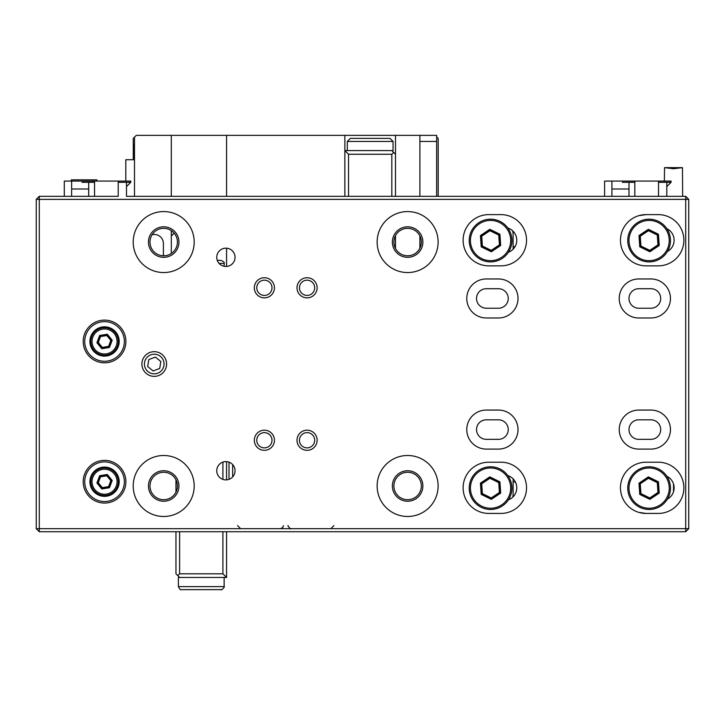<?xml version="1.0" encoding="UTF-8"?>
<svg xmlns="http://www.w3.org/2000/svg" width="725" height="725" viewBox="0 0 725 725"><rect width="100%" height="100%" fill="white"/><g stroke="black" fill="none" stroke-linecap="round" stroke-linejoin="round"><path stroke-width="1.09" d="M436.649 196.33L436.649 141.438L419.884 141.438M419.884 196.33L419.884 135.348L436.649 135.348L436.649 141.438M512.539 230.713A12.198 12.198 0 0 1 513.128 234.438L513.128 249.192M513.128 478.853L513.128 494.223A12.198 12.198 0 0 1 512.774 497.123M515.393 482.025L513.128 482.025M513.128 246.636L515.067 246.636M673.507 483.91L673.507 491.722L673.507 483.91M664.354 181.078L664.544 167.647L673.507 168.726L682.461 167.647L682.651 196.33M96.923 181.078L96.923 179.863L71.313 179.863L71.313 181.078M154.253 376.375A12.352 12.352 0 0 0 166.596 364.022A12.352 12.352 0 0 0 154.253 351.679A12.352 12.352 0 0 0 141.901 364.022A12.352 12.352 0 0 0 154.253 376.375M235.045 257.312A9.144 9.144 0 0 0 225.901 248.158A9.144 9.144 0 0 0 216.757 257.312A9.144 9.144 0 0 0 225.901 266.456A9.144 9.144 0 0 0 235.045 257.312M235.045 470.743A9.144 9.144 0 0 0 225.901 461.598A9.144 9.144 0 0 0 216.757 470.743A9.144 9.144 0 0 0 225.901 479.887A9.144 9.144 0 0 0 235.045 470.743M639.051 215.597L646.066 214.618L639.051 215.597M620.455 487.816A25.611 25.611 0 0 1 646.066 462.206L658.264 462.206A25.611 25.611 0 0 1 683.874 487.816A25.611 25.611 0 0 1 658.264 513.427L646.066 513.427L639.051 512.448L646.066 513.427A25.611 25.611 0 0 1 620.455 487.816A25.611 25.611 0 0 0 639.051 512.448M264.38 280.176A7.622 7.622 0 0 1 272.002 287.798A7.622 7.622 0 0 1 264.38 295.419A7.622 7.622 0 0 1 256.759 287.798A7.622 7.622 0 0 1 264.38 280.176M264.38 277.738A10.059 10.059 0 0 1 274.44 287.798A10.059 10.059 0 0 1 264.38 297.857A10.059 10.059 0 0 1 254.321 287.798A10.059 10.059 0 0 1 264.38 277.738M307.065 280.176A7.622 7.622 0 0 1 314.686 287.798A7.622 7.622 0 0 1 307.065 295.419A7.622 7.622 0 0 1 299.443 287.798A7.622 7.622 0 0 1 307.065 280.176M307.065 277.738A10.059 10.059 0 0 1 317.133 287.798A10.059 10.059 0 0 1 307.065 297.857A10.059 10.059 0 0 1 297.005 287.798A10.059 10.059 0 0 1 307.065 277.738M307.065 432.626A7.622 7.622 0 0 1 314.686 440.247A7.622 7.622 0 0 1 307.065 447.878A7.622 7.622 0 0 1 299.443 440.247A7.622 7.622 0 0 1 307.065 432.626M307.065 430.188A10.059 10.059 0 0 1 317.133 440.247A10.059 10.059 0 0 1 307.065 450.316A10.059 10.059 0 0 1 297.005 440.247A10.059 10.059 0 0 1 307.065 430.188M264.38 432.626A7.622 7.622 0 0 1 272.002 440.247A7.622 7.622 0 0 1 264.38 447.878A7.622 7.622 0 0 1 256.759 440.247A7.622 7.622 0 0 1 264.38 432.626M264.38 430.188A10.059 10.059 0 0 1 274.44 440.247A10.059 10.059 0 0 1 264.38 450.316A10.059 10.059 0 0 1 254.321 440.247A10.059 10.059 0 0 1 264.38 430.188M104.545 362.808A21.342 21.342 0 0 0 125.896 341.466A21.342 21.342 0 0 0 104.545 320.115A21.342 21.342 0 0 0 83.203 341.466A21.342 21.342 0 0 0 104.545 362.808M104.545 361.277A19.82 19.82 0 0 0 124.365 341.466A19.82 19.82 0 0 0 104.545 321.646A19.82 19.82 0 0 0 84.734 341.466A19.82 19.82 0 0 0 104.545 361.277M104.545 503.059A21.342 21.342 0 0 0 125.896 481.717A21.342 21.342 0 0 0 104.545 460.375A21.342 21.342 0 0 0 83.203 481.717A21.342 21.342 0 0 0 104.545 503.059M104.545 501.537A19.82 19.82 0 0 0 124.365 481.717A19.82 19.82 0 0 0 104.545 461.897A19.82 19.82 0 0 0 84.734 481.717A19.82 19.82 0 0 0 104.545 501.537M133.21 485.986A30.486 30.486 0 0 0 163.705 516.481A30.486 30.486 0 0 0 194.191 485.986A30.486 30.486 0 0 0 163.705 455.499A30.486 30.486 0 0 0 133.21 485.986M133.21 242.059A30.486 30.486 0 0 0 163.705 272.555A30.486 30.486 0 0 0 194.191 242.059A30.486 30.486 0 0 0 163.705 211.573A30.486 30.486 0 0 0 133.21 242.059M377.136 242.059A30.486 30.486 0 0 0 407.622 272.555A30.486 30.486 0 0 0 438.118 242.059A30.486 30.486 0 0 0 407.622 211.573A30.486 30.486 0 0 0 377.136 242.059M377.136 485.986A30.486 30.486 0 0 0 407.622 516.481A30.486 30.486 0 0 0 438.118 485.986A30.486 30.486 0 0 0 407.622 455.499A30.486 30.486 0 0 0 377.136 485.986M407.622 228.339A13.721 13.721 0 0 1 421.343 242.059A13.721 13.721 0 0 1 407.622 255.78A13.721 13.721 0 0 1 393.902 242.059A13.721 13.721 0 0 1 407.622 228.339M407.622 226.816A15.243 15.243 0 0 1 422.874 242.059A15.243 15.243 0 0 1 407.622 257.312A15.243 15.243 0 0 1 392.379 242.059A15.243 15.243 0 0 1 407.622 226.816M407.622 472.265A13.721 13.721 0 0 1 421.343 485.986A13.721 13.721 0 0 1 407.622 499.706A13.721 13.721 0 0 1 393.902 485.986A13.721 13.721 0 0 1 407.622 472.265M407.622 470.743A15.243 15.243 0 0 1 422.874 485.986A15.243 15.243 0 0 1 407.622 501.229A15.243 15.243 0 0 1 392.379 485.986A15.243 15.243 0 0 1 407.622 470.743M163.705 472.265A13.721 13.721 0 0 1 177.426 485.986A13.721 13.721 0 0 1 163.705 499.706A13.721 13.721 0 0 1 149.984 485.986A13.721 13.721 0 0 1 163.705 472.265M163.705 470.743A15.243 15.243 0 0 1 178.948 485.986A15.243 15.243 0 0 1 163.705 501.229A15.243 15.243 0 0 1 148.453 485.986A15.243 15.243 0 0 1 163.705 470.743M163.705 228.339A13.721 13.721 0 0 1 177.426 242.059A13.721 13.721 0 0 1 163.705 255.78A13.721 13.721 0 0 1 149.984 242.059A13.721 13.721 0 0 1 163.705 228.339M163.705 226.816A15.243 15.243 0 0 1 178.948 242.059A15.243 15.243 0 0 1 163.705 257.312A15.243 15.243 0 0 1 148.453 242.059A15.243 15.243 0 0 1 163.705 226.816M638.743 439.341A9.76 9.76 0 0 1 628.992 429.581A9.76 9.76 0 0 1 638.743 419.82L650.941 419.82A9.76 9.76 0 0 1 660.702 429.581A9.76 9.76 0 0 1 650.941 439.341L638.743 439.341M486.294 439.341A9.76 9.76 0 0 1 476.533 429.581A9.76 9.76 0 0 1 486.294 419.82L498.492 419.82A9.76 9.76 0 0 1 508.243 429.581A9.76 9.76 0 0 1 498.492 439.341L486.294 439.341M638.743 308.225A9.76 9.76 0 0 1 628.992 298.473A9.76 9.76 0 0 1 638.743 288.713L650.941 288.713A9.76 9.76 0 0 1 660.702 298.473A9.76 9.76 0 0 1 650.941 308.225L638.743 308.225M486.294 308.225A9.76 9.76 0 0 1 476.533 298.473A9.76 9.76 0 0 1 486.294 288.713L498.492 288.713A9.76 9.76 0 0 1 508.243 298.473A9.76 9.76 0 0 1 498.492 308.225L486.294 308.225M486.294 317.985A19.512 19.512 0 0 1 466.782 298.473A19.512 19.512 0 0 1 486.294 278.953L498.492 278.953A19.512 19.512 0 0 1 518.003 298.473A19.512 19.512 0 0 1 498.492 317.985L486.294 317.985M638.743 317.985A19.512 19.512 0 0 1 619.232 298.473A19.512 19.512 0 0 1 638.743 278.953L650.941 278.953A19.512 19.512 0 0 1 670.453 298.473A19.512 19.512 0 0 1 650.941 317.985L638.743 317.985M486.294 449.092A19.512 19.512 0 0 1 466.782 429.581A19.512 19.512 0 0 1 486.294 410.069L498.492 410.069A19.512 19.512 0 0 1 518.003 429.581A19.512 19.512 0 0 1 498.492 449.092L486.294 449.092M638.743 449.092A19.512 19.512 0 0 1 619.232 429.581A19.512 19.512 0 0 1 638.743 410.069L650.941 410.069A19.512 19.512 0 0 1 670.453 429.581A19.512 19.512 0 0 1 650.941 449.092L638.743 449.092M488.732 265.848A25.611 25.611 0 0 1 463.121 240.229A25.611 25.611 0 0 1 488.732 214.618L500.93 214.618A25.611 25.611 0 0 1 526.54 240.229A25.611 25.611 0 0 1 500.93 265.848L488.732 265.848M646.066 214.618L658.264 214.618A25.611 25.611 0 0 1 683.874 240.229A25.611 25.611 0 0 1 658.264 265.848L646.066 265.848A25.611 25.611 0 0 1 620.455 240.229A25.611 25.611 0 0 1 646.066 214.618A25.611 25.611 0 0 0 620.455 240.229M488.732 513.427A25.611 25.611 0 0 1 463.121 487.816A25.611 25.611 0 0 1 488.732 462.206L500.93 462.206A25.611 25.611 0 0 1 526.54 487.816A25.611 25.611 0 0 1 500.93 513.427L488.732 513.427M666.801 182.301L666.801 196.33L658.499 196.33L685.705 196.33L685.705 199.375L688.75 199.375L688.75 528.67L685.705 528.67L685.705 199.375L39.295 199.375L39.295 528.67L685.705 528.67L685.705 531.724L39.295 531.724L39.295 528.67L36.25 528.67L36.25 199.375L39.295 196.33L64.298 196.33L64.298 181.078L71.621 181.078L71.621 196.33L94.549 196.33L94.549 181.078L130.772 181.078L130.772 182.301L118.211 182.301M126.503 182.301L126.503 196.33L604.596 196.33L604.596 181.078L611.909 181.078L611.909 196.33L634.846 196.33L634.846 181.078L671.069 181.078L671.069 182.301L658.499 182.301M507.853 228.031A12.805 12.805 0 0 1 508.406 252.246M666.873 228.701A12.805 12.805 0 0 1 667.444 251.475M507.853 475.609A12.805 12.805 0 0 1 508.406 499.833M666.873 476.28A12.805 12.805 0 0 1 667.444 499.063M688.75 199.375L685.705 196.33M685.705 531.724L688.75 528.67M36.25 199.375L39.295 199.375L39.295 196.33M36.25 528.67L39.295 531.724M163.397 255.78L163.397 243.591A9.144 9.144 0 0 0 152.132 234.692M438.181 196.33L438.181 138.393L436.649 136.871M419.884 248.231L419.884 235.897M419.884 135.348L136.318 135.348L133.273 138.393L133.273 159.736M395.487 248.467L395.487 235.661M395.487 196.33L395.487 135.348M395.487 154.253L393.666 152.422L391.835 154.253L348.535 154.253L344.873 150.592L344.873 135.348M226.572 266.428L226.572 248.186M226.572 196.33L226.572 135.348M171.308 253.478L171.308 230.65M171.308 196.33L171.308 135.348M134.488 196.33L134.488 137.17M666.828 228.638A21.342 21.342 0 0 1 661.019 258.254A21.342 21.342 0 0 1 631.393 252.445A21.342 21.342 0 0 1 637.212 222.82A21.342 21.342 0 0 1 666.828 228.638M649.781 250.37L657.965 244.878L658.599 245.186L657.883 234.646L648.395 229.997L639.631 235.888L640.347 246.428L649.827 251.077L658.599 245.186L659.233 245.494L649.881 251.774L639.758 246.817L640.927 246.038L649.781 250.37L649.881 251.774M639.758 246.817L638.997 235.58L640.257 236.196L640.927 246.038M657.965 244.878L657.294 235.036L658.463 234.257L659.233 245.494M638.997 235.58L648.349 229.299L648.44 230.704L640.257 236.196M650.669 261.825A21.342 21.342 0 0 0 670.398 238.978A21.342 21.342 0 0 0 647.552 219.249A21.342 21.342 0 0 0 627.823 242.096A21.342 21.342 0 0 0 650.669 261.825M95.863 330.836A13.721 13.721 0 0 1 115.175 332.775A13.721 13.721 0 0 1 113.236 352.087A13.721 13.721 0 0 1 93.924 350.148A13.721 13.721 0 0 1 95.863 330.836M110.807 340.442L106.793 335.539L107.046 334.877L100.095 336.01L97.603 342.599L102.053 348.045L109.004 346.913L111.496 340.324L107.046 334.877L107.291 334.216L112.194 340.215L109.448 347.456L108.56 346.369L110.807 340.442L112.194 340.215M109.448 347.456L101.808 348.707L102.307 347.393L108.56 346.369M106.793 335.539L100.539 336.554L99.651 335.467L107.291 334.216M101.808 348.707L96.905 342.708L98.292 342.481L102.307 347.393M102.379 326.984A14.636 14.636 0 0 0 90.072 343.632A14.636 14.636 0 0 0 106.72 355.939A14.636 14.636 0 0 0 119.027 339.291A14.636 14.636 0 0 0 102.379 326.984M350.365 138.393L390.005 138.393L393.05 141.438L347.311 141.438L350.365 138.393M393.666 152.422L391.835 150.592L344.873 150.592L344.873 196.33M348.535 154.253L348.535 196.33M391.835 154.253L391.835 196.33M393.05 141.438L393.05 150.592L391.835 150.592M221.089 589.652L181.449 589.652C180.634 590.232 179.619 589.217 178.395 586.607L224.134 586.607C225.475 586.135 221.08 591.056 221.089 589.652M175.958 531.724L175.958 573.801L179.619 577.463L226.572 577.463L226.572 531.724M217.273 260.357L221.089 260.357L217.273 260.357M177.788 575.632L179.619 573.801L222.91 573.801L222.91 531.724M222.91 479.388L222.91 462.097M222.91 573.801L226.572 577.463M226.572 479.868L226.572 461.617M179.619 573.801L179.619 531.724M175.958 492.157L175.958 479.823M178.395 586.607L178.395 577.463L179.619 577.463M229.009 479.343L229.009 462.142M232.671 476.896L232.671 464.589M658.499 181.078L658.499 196.33L628.992 196.33L628.992 189.007L611.909 189.007M611.909 196.33L604.596 196.33M628.992 181.078L611.909 181.078M628.992 189.007L628.992 182.301M118.211 181.078L118.211 196.33L88.695 196.33L88.695 189.007L71.621 189.007M71.621 196.33L64.298 196.33M88.695 181.078L71.621 181.078M88.695 189.007L88.695 182.301M146.631 357.833A9.815 9.815 0 0 0 148.054 371.644A9.815 9.815 0 0 0 161.865 370.221A9.815 9.815 0 0 0 160.442 356.41A9.815 9.815 0 0 0 146.631 357.833M148.788 359.582L147.673 366.533L153.138 370.973L159.708 368.463L160.823 361.512L155.368 357.072L148.788 359.582M125.797 181.078L125.797 159.736L133.88 159.736L133.88 144.493L134.488 144.493M133.88 156.691L133.273 156.691M650.669 509.412A21.342 21.342 0 0 0 670.398 486.566A21.342 21.342 0 0 0 647.552 466.837A21.342 21.342 0 0 0 627.823 489.674A21.342 21.342 0 0 0 650.669 509.412M492.121 261.825A21.342 21.342 0 0 0 511.85 238.978A21.342 21.342 0 0 0 489.003 219.249A21.342 21.342 0 0 0 469.274 242.096A21.342 21.342 0 0 0 492.121 261.825M492.121 509.412A21.342 21.342 0 0 0 511.85 486.566A21.342 21.342 0 0 0 489.003 466.837A21.342 21.342 0 0 0 469.274 489.674A21.342 21.342 0 0 0 492.121 509.412M666.828 476.216A21.342 21.342 0 0 1 661.019 505.842A21.342 21.342 0 0 1 631.393 500.023A21.342 21.342 0 0 1 637.212 470.407A21.342 21.342 0 0 1 666.828 476.216M649.781 497.957L657.965 492.456L658.599 492.764L657.883 482.234L648.395 477.585L639.631 483.475L640.347 494.015L649.827 498.655L658.599 492.764L659.233 493.082L649.881 499.362L639.758 494.405L640.927 493.616L649.781 497.957L649.881 499.362M639.758 494.405L638.997 483.167L640.257 483.783L640.927 493.616M657.965 492.456L657.294 482.623L658.463 481.835L659.233 493.082M638.997 483.167L648.349 476.878L648.44 478.282L640.257 483.783M508.279 228.638A21.342 21.342 0 0 1 502.461 258.254A21.342 21.342 0 0 1 472.845 252.445A21.342 21.342 0 0 1 478.654 222.82A21.342 21.342 0 0 1 508.279 228.638M491.233 250.37L499.416 244.878L500.042 245.186L499.326 234.646L489.846 229.997L481.074 235.888L481.79 246.428L491.278 251.077L500.042 245.186L500.676 245.494L491.323 251.774L481.21 246.817L482.379 246.038L491.233 250.37L491.323 251.774M481.21 246.817L480.439 235.58L481.708 236.196L482.379 246.038M499.416 244.878L498.746 235.036L499.915 234.257L500.676 245.494M480.439 235.58L489.792 229.299L489.892 230.704L481.708 236.196M508.279 476.216A21.342 21.342 0 0 1 502.461 505.842A21.342 21.342 0 0 1 472.845 500.023A21.342 21.342 0 0 1 478.654 470.407A21.342 21.342 0 0 1 508.279 476.216M491.233 497.957L499.416 492.456L500.042 492.764L499.326 482.234L489.846 477.585L481.074 483.475L481.79 494.015L491.278 498.655L500.042 492.764L500.676 493.082L491.323 499.362L481.21 494.405L482.379 493.616L491.233 497.957L491.323 499.362M481.21 494.405L480.439 483.167L481.708 483.783L482.379 493.616M499.416 492.456L498.746 482.623L499.915 481.835L500.676 493.082M480.439 483.167L489.792 476.878L489.892 478.282L481.708 483.783M174.163 233.187L171.381 235.96L171.381 230.695M95.863 471.096A13.721 13.721 0 0 1 115.175 473.035A13.721 13.721 0 0 1 113.236 492.338A13.721 13.721 0 0 1 93.924 490.399A13.721 13.721 0 0 1 95.863 471.096M110.807 480.702L106.793 475.79L107.046 475.129L100.095 476.271L97.603 482.85L102.053 488.306L109.004 487.173L111.496 480.584L107.046 475.129L107.291 474.476L112.194 480.476L109.448 487.717L108.56 486.629L110.807 480.702L112.194 480.476M109.448 487.717L101.808 488.958L102.307 487.644L108.56 486.629M106.793 475.79L100.539 476.814L99.651 475.718L107.291 474.476M101.808 488.958L96.905 482.968L98.292 482.741L102.307 487.644M102.379 467.244A14.636 14.636 0 0 0 90.072 483.892A14.636 14.636 0 0 0 106.72 496.19A14.636 14.636 0 0 0 119.027 479.551A14.636 14.636 0 0 0 102.379 467.244M81.988 181.078L94.549 181.078M81.988 182.301L94.549 182.301M622.277 181.078L634.846 181.078M622.277 182.301L634.846 182.301M632.408 251.765A20.128 20.128 0 0 0 660.339 257.239A20.128 20.128 0 0 0 665.813 229.317A20.128 20.128 0 0 0 637.891 223.835A20.128 20.128 0 0 0 632.408 251.765M648.349 229.299L658.463 234.257M657.294 235.036L648.44 230.704M112.466 351.145A12.497 12.497 0 0 0 114.224 333.545A12.497 12.497 0 0 0 96.633 331.787A12.497 12.497 0 0 0 94.866 349.377A12.497 12.497 0 0 0 112.466 351.145M96.905 342.708L99.651 335.467M100.539 336.554L98.292 342.481M221.089 260.357C223.753 261.689 224.768 262.704 224.134 263.402L219.086 263.402M632.408 499.344A20.128 20.128 0 0 0 660.339 504.827A20.128 20.128 0 0 0 665.813 476.896A20.128 20.128 0 0 0 637.891 471.422A20.128 20.128 0 0 0 632.408 499.344M648.349 476.878L658.463 481.835M657.294 482.623L648.44 478.282M473.86 251.765A20.128 20.128 0 0 0 501.782 257.239A20.128 20.128 0 0 0 507.264 229.317A20.128 20.128 0 0 0 479.334 223.835A20.128 20.128 0 0 0 473.86 251.765M489.792 229.299L499.915 234.257M498.746 235.036L489.892 230.704M473.86 499.344A20.128 20.128 0 0 0 501.782 504.827A20.128 20.128 0 0 0 507.264 476.896A20.128 20.128 0 0 0 479.334 471.422A20.128 20.128 0 0 0 473.86 499.344M489.792 476.878L499.915 481.835M498.746 482.623L489.892 478.282M112.466 491.396A12.497 12.497 0 0 0 114.224 473.806A12.497 12.497 0 0 0 96.633 472.038A12.497 12.497 0 0 0 94.866 489.629A12.497 12.497 0 0 0 112.466 491.396M96.905 482.968L99.651 475.718M100.539 476.814L98.292 482.741M664.544 167.647L682.461 167.647M333.899 525.625L330.854 528.67M288.16 525.625C286.828 525.154 291.223 530.075 291.214 528.67M347.311 141.438L347.311 150.592M237.546 525.625L240.6 528.67M283.285 525.625C283.493 527.021 282.478 528.045 280.24 528.67M224.134 586.607L224.134 577.463M224.134 263.402L224.134 266.283M126.503 186.57L130.772 182.301M666.801 186.57L671.069 182.301"/></g></svg>

